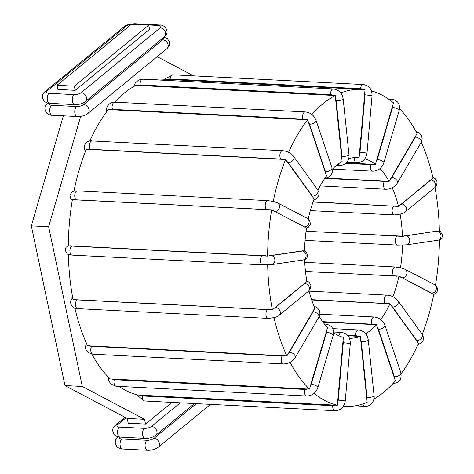 <?xml version="1.0" encoding="UTF-8"?>
<svg xmlns="http://www.w3.org/2000/svg" width="474" height="474" viewBox="0 0 474 474"><rect width="100%" height="100%" fill="white"/><g stroke="black" fill="none" stroke-linecap="round" stroke-linejoin="round"><path stroke-width="0.71" d="M348.716 158.672A90.51 48.84 -87.1 0 1 358.148 157.475A90.51 48.84 -87.1 0 1 359.114 157.54L365.051 89.657A158.719 85.64 92.9 0 0 361.632 89.355L162.333 79.158A158.719 85.64 92.9 0 0 152.551 79.691M114.613 102.165A158.719 85.64 -87.1 0 1 135.943 85.332L335.242 95.529A158.719 85.64 92.9 0 0 311.939 114.548M317.977 190.163A90.51 48.84 -87.1 0 1 326.521 175.913L307.632 119.78L108.333 109.583A158.719 85.64 92.9 0 0 89.734 141.104M308.26 218.941A90.51 48.84 -87.1 0 1 314.167 198.985L285.561 159.471L86.262 149.28A158.719 85.64 92.9 0 0 73.968 191.123M271.685 209.834L72.386 199.637A158.719 85.64 92.9 0 0 68.321 245.923L267.62 256.12L304.563 250.746A90.51 48.84 -87.1 0 1 306.565 227.953L271.685 209.834A158.719 85.64 92.9 0 0 267.62 256.12M68.38 254.585A158.719 85.64 92.9 0 0 73.067 299.586L272.366 309.783L306.927 281.485A90.51 48.84 -87.1 0 1 304.634 259.616M74.886 308.147A158.719 85.64 92.9 0 0 87.601 345.783L286.9 355.974L314.914 308.165A90.51 48.84 -87.1 0 1 308.953 290.805M91.784 354.048A158.719 85.64 92.9 0 0 110.169 378.933L309.469 389.13L327.558 327.575A90.51 48.84 -87.1 0 1 319.198 316.472M119.122 386.405A158.719 85.64 92.9 0 0 138.053 395.049L337.352 405.246L343.33 337.37A90.51 48.84 -87.1 0 1 333.554 332.718M392.217 187.751A90.51 48.84 -87.1 0 1 398.474 206.415L433.023 178.046A158.719 85.64 92.9 0 0 421.262 142.17M313.13 201.806L398.474 206.415M437.111 231.146A4.592 3.845 -98.3 0 1 440.986 235.542A4.592 3.845 -98.3 0 1 437.81 240.265L440.233 239.524L441.809 238.126L442.675 235.371L440.34 231.389L438.023 230.903A5.901 0.533 179.6 0 1 437.111 231.146L405.874 235.726A4.592 3.845 81.7 0 1 409.749 240.117A4.592 3.845 81.7 0 1 406.568 244.839L397.514 245.099A4.592 2.477 -87.1 0 1 395.263 240.632A4.592 2.477 -87.1 0 1 397.716 235.939L306.074 231.253M402.485 244.981A90.51 48.84 -87.1 0 1 400.489 267.774L405.122 269.303A4.592 3.751 117.5 0 1 406.656 274.351A4.592 3.751 117.5 0 1 402.183 277.794L431.672 293.151A5.901 1.191 10.5 0 1 432.501 293.844L398.948 276.069L305.493 271.561M305.475 271.43L394.202 275.969A4.592 2.477 -87.1 0 1 392.596 270.867A4.592 2.477 -87.1 0 1 395.257 266.963L400.489 267.774M398.948 276.069A90.51 48.84 -87.1 0 1 392.899 296.7M311.691 299.977L389.93 303.751A90.51 48.84 -87.1 0 1 380.741 319.529M357.325 157.445L359.114 157.54M346.322 162.866L375.426 164.454L393.479 102.864A158.719 85.64 92.9 0 0 371.456 90.919M364.933 158.713A90.51 48.84 -87.1 0 1 375.426 164.454M326.651 178.046L389.095 181.429L417.084 133.561A158.719 85.64 92.9 0 0 399.511 108.546M379.941 168.62A90.51 48.84 -87.1 0 1 389.095 181.429M400.121 214.248A90.51 48.84 -87.1 0 1 402.426 236.402L438.023 230.903M306.086 231.194L402.426 236.402M332.327 169.141A90.51 48.84 -87.1 0 1 342.133 161.521L335.242 95.529M348.04 335.805L360.335 336.368A90.51 48.84 -87.1 0 1 349.504 338.276M322.93 322.107L376.522 324.696A90.51 48.84 -87.1 0 1 365.661 333.773M343.419 406.23A158.719 85.64 92.9 0 0 345.416 406.372A158.719 85.64 92.9 0 0 367.184 402.379L360.335 336.368M314.12 393.319A158.719 85.64 92.9 0 0 337.352 405.246M290.082 362.379A158.719 85.64 92.9 0 0 309.469 389.13M274.031 317.687A158.719 85.64 92.9 0 0 286.9 355.974M303.129 250.669A5.901 0.533 179.6 0 1 302.216 250.912L270.98 255.492A4.592 3.845 81.7 0 1 274.855 259.882A4.592 3.845 81.7 0 1 271.673 264.605L267.68 264.776A158.719 85.64 92.9 0 0 272.366 309.783M267.68 264.776L262.62 264.865A4.592 2.477 92.9 0 1 260.368 260.398A4.592 2.477 92.9 0 1 262.821 255.705L72.344 245.965A5.901 0.533 179.6 0 1 70.359 245.781M72.261 200.354L70.91 199.104L69.915 195.11L72.249 191.81L73.814 191.164L77.44 190.898L267.917 200.644L273.652 201.527L277.782 202.985A4.592 3.751 117.5 0 1 279.316 208.033A4.592 3.751 117.5 0 1 274.843 211.475L304.332 226.833A4.592 3.751 -62.5 0 0 308.805 223.39A4.592 3.751 -62.5 0 0 307.271 218.342L309.504 220.108L310.5 224.107L308.165 227.402L306.548 228.065M285.561 159.471A158.719 85.64 92.9 0 0 273.237 201.456M307.632 119.78A158.719 85.64 92.9 0 0 288.565 152.338M439.368 230.951A158.719 85.64 92.9 0 0 434.978 187.485M361.632 89.355A158.719 85.64 92.9 0 0 340.747 92.987M401.14 373.684A158.719 85.64 92.9 0 0 418.512 343.33L389.93 303.751M373.956 399.019A158.719 85.64 92.9 0 0 395.375 380.877L376.522 324.696M422.245 334.336A158.719 85.64 92.9 0 0 433.811 294.271L432.501 293.844M435.488 285.182A158.719 85.64 92.9 0 0 439.428 239.891M171.991 402.39L145.53 424.088L144.529 419.324L127.21 418.435L128.217 423.205L145.53 424.088M80.681 116.349L48.644 226.738L82.304 386.464L144.529 419.324M193.552 75.864L157.184 56.661M74.317 86.155L148.7 25.169L149.577 29.341L75.194 90.333L74.317 86.155L56.999 85.273L57.881 89.444L75.194 90.333M63.362 115.828L31.325 225.855L64.985 385.581L127.21 418.435M148.7 25.169L131.381 24.281L56.999 85.273M82.304 386.464L64.985 385.581M48.644 226.738L31.325 225.855M80.722 116.557L79.513 116.491M431.719 178.858A5.901 2.186 168.1 0 1 430.902 180.007L401.679 203.968A5.901 2.186 168.1 0 1 399.76 205.064M396.074 206.048A5.901 2.186 168.1 0 1 393.728 206.166L313.047 202.037M400.246 277.047A5.901 1.191 10.5 0 1 402.183 277.794M394.202 275.969A5.901 1.191 10.5 0 1 396.548 276.218M338.922 335.788A4.592 2.477 -87.1 0 1 341.505 332.416L333.536 332.007M342.951 339.971A5.901 4.959 100.1 0 1 343.265 342.69L338.223 400.092A5.901 4.959 100.1 0 1 337.441 402.752M335.189 405.11A5.901 4.959 100.1 0 1 332.748 405.708L142.271 395.968A5.901 4.959 100.1 0 1 139.954 395.126M142.271 395.968A4.592 2.477 92.9 0 0 144.487 400.986L334.964 410.727A4.592 2.477 92.9 0 1 332.748 405.708M338.223 400.092L345.25 400.927C344.183 407.148 340.753 410.419 334.964 410.727M401.679 203.968A4.592 3.472 50.6 0 1 405.981 207.091A4.592 3.472 50.6 0 1 405.466 211.688C404.488 213.223 400.785 214.301 394.368 214.923A4.592 2.477 -87.1 0 1 392.14 211.25A4.592 2.477 -87.1 0 1 393.728 206.166M432.869 177.383L435.322 178.757L437.087 181.773L436.673 185.233L434.688 187.728A4.592 3.472 -129.4 0 0 435.203 183.13A4.592 3.472 -129.4 0 0 430.902 180.007M415.976 135.131A5.901 3.585 153.6 0 1 415.42 137.051L391.743 177.507A4.592 2.678 30.3 0 1 396.217 179.616A4.592 2.678 30.3 0 1 397.325 183.094C394.569 187.147 390.712 189.197 385.741 189.244A4.592 2.477 -87.1 0 1 383.608 186.341A4.592 2.477 -87.1 0 1 384.355 181.388L324.785 178.343M391.743 177.507A5.901 3.585 153.6 0 1 390.078 179.373M386.648 181.115A5.901 3.585 153.6 0 1 384.355 181.388M415.965 131.488L419.223 132.803L421.487 135.422L422.186 138.799L421.001 142.638A4.592 2.678 -149.7 0 0 419.899 139.16A4.592 2.678 -149.7 0 0 415.42 137.051M405.874 235.726A5.901 0.533 179.6 0 1 403.86 235.91M400.08 236.005A5.901 0.533 179.6 0 1 397.716 235.939M397.781 245.082A4.592 2.477 -87.1 0 1 397.514 245.099L305.084 240.371M392.703 105.003A5.901 4.544 132.3 0 1 392.543 107.468L377.263 159.537A4.592 1.564 16.4 0 1 381.854 160.775A4.592 1.564 16.4 0 1 383.833 162.801C381.831 168.169 378.11 170.96 372.665 171.161A4.592 2.477 -87.1 0 1 370.733 164.608L345.813 163.334M377.263 159.537A5.901 4.544 132.3 0 1 375.995 161.948M372.949 164.229A5.901 4.544 132.3 0 1 370.733 164.608M388.633 99.125L391.542 99.273A4.592 2.477 92.9 0 0 390.007 100.121M391.542 99.273C397.923 100.316 400.447 104.138 399.114 110.732A4.592 1.564 -163.6 0 0 397.129 108.706A4.592 1.564 -163.6 0 0 392.543 107.468M364.707 92.104A5.901 4.959 100.1 0 1 365.021 94.818L359.985 152.219L367.012 153.061C365.94 159.276 362.515 162.546 356.721 162.86A4.592 2.477 -87.1 0 1 354.505 157.836L352.751 157.747M359.985 152.219A5.901 4.959 100.1 0 1 359.197 154.885M356.555 157.439A5.901 4.959 100.1 0 1 354.505 157.836M167.861 79.442A5.901 4.959 100.1 0 1 170.101 78.951L360.572 88.697A5.901 4.959 100.1 0 1 362.729 89.42M164.359 79.265L172.785 74.803A4.592 2.477 92.9 0 0 170.101 78.951M172.785 74.803L363.262 84.544A4.592 2.477 92.9 0 0 360.572 88.697M363.262 84.544C369.116 85.498 372.043 89.201 372.049 95.659L365.021 94.818M335.361 97.994A5.901 4.776 64.7 0 1 336.185 100.636L341.997 156.45A4.592 1.072 -5.9 0 0 346.69 156.011A4.592 1.072 -5.9 0 0 349 154.82C348.983 154.838 349.688 157.718 347.324 161.675C345.463 164.194 342.963 165.414 339.834 165.331A4.592 2.477 -87.1 0 1 338.223 164.045M341.997 156.45A5.901 4.776 64.7 0 1 341.718 159.033M137.845 85.504A5.901 4.776 64.7 0 1 140.15 84.929L330.627 94.676A5.901 4.776 64.7 0 1 333.08 95.493M133.792 86.517L135.333 82.855L138.71 79.993L142.828 79.194A4.592 2.477 92.9 0 0 140.15 84.929M142.828 79.194L333.305 88.934A4.592 2.477 92.9 0 0 330.627 94.676M333.305 88.934C340.847 90.297 342.382 94.77 343.194 99.007A4.592 1.072 174.1 0 1 340.877 100.204A4.592 1.072 174.1 0 1 336.185 100.636M308.207 121.96A5.901 4.011 39.4 0 1 309.504 124.212L325.46 171.701A4.592 2.281 -18.6 0 0 330.147 170.409A4.592 2.281 -18.6 0 0 331.954 167.636L332.298 172.204L330.769 175.481L327.795 177.679L324.814 178.295M325.46 171.701A5.901 4.011 39.4 0 1 325.662 173.899M110.252 109.832A5.901 4.011 39.4 0 1 112.433 109.358L302.91 119.098A5.901 4.011 39.4 0 1 305.487 119.815M106.614 111.846L106.543 108.256L108.066 104.979L111.046 102.781L114.803 102.171A4.592 2.477 92.9 0 0 112.468 104.564A4.592 2.477 92.9 0 0 112.433 109.358M114.803 102.171L305.28 111.917A4.592 2.477 92.9 0 0 302.945 114.311A4.592 2.477 92.9 0 0 302.91 119.098M305.28 111.917C310.417 112.557 313.989 115.3 315.992 120.147A4.592 2.281 161.4 0 1 314.185 122.92A4.592 2.281 161.4 0 1 309.504 124.212M286.515 161.113A5.901 2.767 22.8 0 1 288.198 162.706L312.384 196.147A4.592 3.211 -35.9 0 0 317.023 193.902A4.592 3.211 -35.9 0 0 317.675 189.719L319.038 192.859L318.664 196.23L316.502 198.867L313.794 199.987M312.384 196.147A5.901 2.767 22.8 0 1 312.964 197.688M88.211 149.583A5.901 2.767 22.8 0 1 90.291 149.286L280.762 159.033A5.901 2.767 22.8 0 1 283.446 159.572M85.652 151.407C81.297 145.826 87.548 139.783 92.098 140.968A4.592 2.477 92.9 0 0 89.562 144.096A4.592 2.477 92.9 0 0 90.291 149.286M92.098 140.968L282.569 150.708A4.592 2.477 92.9 0 0 280.039 153.837A4.592 2.477 92.9 0 0 280.762 159.033M282.569 150.708C287.114 151.123 290.752 152.978 293.495 156.278A4.592 3.211 144.1 0 1 292.837 160.461A4.592 3.211 144.1 0 1 288.198 162.706M304.332 226.833A5.901 1.191 10.5 0 1 305.161 227.526M74.377 199.975A5.901 1.191 10.5 0 1 76.385 199.904L266.862 209.65A5.901 1.191 10.5 0 1 269.611 209.964M77.44 190.898A4.592 2.477 92.9 0 0 74.779 194.808A4.592 2.477 92.9 0 0 76.385 199.904M267.917 200.644A4.592 2.477 92.9 0 0 265.256 204.549A4.592 2.477 92.9 0 0 266.862 209.65M272.911 210.729A5.901 1.191 10.5 0 1 274.843 211.475M271.673 264.605L302.916 260.03A4.592 3.845 -98.3 0 0 306.091 255.308A4.592 3.845 -98.3 0 0 302.216 250.912M270.98 255.492A5.901 0.533 179.6 0 1 268.965 255.676M265.588 255.77A5.901 0.533 179.6 0 1 262.821 255.705M72.344 245.965A4.592 2.477 92.9 0 0 69.891 250.651A4.592 2.477 92.9 0 0 72.143 255.119L262.62 264.865M305.534 282.32A5.901 2.186 168.1 0 1 304.717 283.476L275.495 307.436A5.901 2.186 168.1 0 1 273.575 308.527M275.495 307.436A4.592 3.472 50.6 0 1 279.802 310.559A4.592 3.472 50.6 0 1 279.287 315.157L308.509 291.196A4.592 3.472 -129.4 0 0 309.024 286.598A4.592 3.472 -129.4 0 0 304.717 283.476M270.287 309.451A5.901 2.186 168.1 0 1 267.543 309.629L77.066 299.888A5.901 2.186 168.1 0 1 75.058 299.467M77.066 299.888A4.592 2.477 92.9 0 0 75.485 304.972A4.592 2.477 92.9 0 0 77.712 308.645L268.189 318.386A4.592 2.477 92.9 0 1 265.961 314.718A4.592 2.477 92.9 0 1 267.543 309.629M313.729 309.818A5.901 3.585 153.6 0 1 313.172 311.738L289.49 352.194A5.901 3.585 153.6 0 1 287.831 354.06M289.49 352.194A4.592 2.678 30.3 0 1 293.969 354.303A4.592 2.678 30.3 0 1 295.077 357.781L318.753 317.325A4.592 2.678 -149.7 0 0 317.651 313.847A4.592 2.678 -149.7 0 0 313.172 311.738M284.785 355.696A5.901 3.585 153.6 0 1 282.107 356.075L91.63 346.334A5.901 3.585 153.6 0 1 89.55 345.706M91.63 346.334A4.592 2.477 92.9 0 0 90.884 351.281A4.592 2.477 92.9 0 0 93.017 354.185L283.493 363.931A4.592 2.477 92.9 0 1 281.36 361.028A4.592 2.477 92.9 0 1 282.107 356.075M326.722 329.839A5.901 4.544 132.3 0 1 326.556 332.304L311.276 384.373A5.901 4.544 132.3 0 1 310.008 386.784M311.276 384.373A4.592 1.564 16.4 0 1 315.868 385.611A4.592 1.564 16.4 0 1 317.853 387.637L333.133 335.568A4.592 1.564 -163.6 0 0 331.148 333.542A4.592 1.564 -163.6 0 0 326.556 332.304M324.684 324.358A4.592 2.477 -87.1 0 1 325.561 324.115L324.441 324.056M307.324 388.917A5.901 4.544 132.3 0 1 304.752 389.444L114.275 379.704A5.901 4.544 132.3 0 1 112.089 378.927M114.275 379.704A4.592 2.477 92.9 0 0 116.207 386.257L306.684 396.003A4.592 2.477 92.9 0 1 304.752 389.444M345.25 400.927L350.292 343.526L343.265 342.69M360.453 338.999A5.901 4.776 64.7 0 1 361.277 341.641L367.083 397.455A5.901 4.776 64.7 0 1 366.805 400.038M367.083 397.455A4.592 1.072 -5.9 0 0 371.782 397.016A4.592 1.072 -5.9 0 0 374.093 395.826L368.28 340.012A4.592 1.072 174.1 0 1 365.969 341.209A4.592 1.072 174.1 0 1 361.277 341.641M347.566 335.26L355.719 335.681A4.592 2.477 -87.1 0 1 358.391 329.94L332.618 328.624M355.719 335.681A5.901 4.776 64.7 0 1 357.846 336.309M362.906 403.972A4.592 2.477 92.9 0 0 364.921 406.342L355.198 405.845M377.12 327.03A5.901 4.011 39.4 0 1 378.418 329.282L394.374 376.777A5.901 4.011 39.4 0 1 394.569 378.969M394.374 376.777A4.592 2.281 -18.6 0 0 399.061 375.485A4.592 2.281 -18.6 0 0 400.862 372.712L384.906 325.223A4.592 2.281 161.4 0 1 383.099 327.99A4.592 2.281 161.4 0 1 378.418 329.282M322.598 321.656L371.823 324.175A4.592 2.477 -87.1 0 1 371.859 319.381A4.592 2.477 -87.1 0 1 374.193 316.988L319.867 314.209M371.823 324.175A5.901 4.011 39.4 0 1 374.045 324.726M390.937 305.517A5.901 2.767 22.8 0 1 392.626 307.111L416.806 340.551A5.901 2.767 22.8 0 1 417.387 342.092M416.806 340.551A4.592 3.211 -35.9 0 0 421.445 338.306A4.592 3.211 -35.9 0 0 422.097 334.123L397.917 300.682A4.592 3.211 144.1 0 1 397.259 304.865A4.592 3.211 144.1 0 1 392.626 307.111M311.584 299.669L385.19 303.437A4.592 2.477 -87.1 0 1 384.461 298.241A4.592 2.477 -87.1 0 1 386.997 295.112L309.03 291.125M385.19 303.437A5.901 2.767 22.8 0 1 387.483 303.852M431.672 293.151A4.592 3.751 -62.5 0 0 436.145 289.709A4.592 3.751 -62.5 0 0 434.611 284.661L405.122 269.303M180.262 402.817L151.479 426.422A5.25 3.964 50.6 0 1 156.396 429.989A5.25 3.964 50.6 0 1 155.81 435.245C152.752 437.443 149.197 438.491 145.145 438.379A5.25 2.832 -87.1 0 1 142.597 434.184A5.25 2.832 -87.1 0 1 144.41 428.372L119.371 427.092A5.25 1.943 168.1 0 1 117.617 424.686L126.013 417.801M145.145 438.379L120.112 437.099A5.25 2.832 -87.1 0 1 117.564 432.904A5.25 2.832 -87.1 0 1 119.371 427.092M196.313 403.635L153.991 438.337A5.25 1.943 168.1 0 1 146.922 440.293L121.883 439.013A5.25 1.943 168.1 0 1 119.673 437.069M153.991 438.337A5.25 3.964 50.6 0 1 158.909 441.91A5.25 3.964 50.6 0 1 158.322 447.166C155.265 449.364 151.71 450.407 147.657 450.3A5.25 2.832 -87.1 0 1 145.109 446.105A5.25 2.832 -87.1 0 1 146.922 440.293M147.657 450.3L122.624 449.02A5.25 2.832 -87.1 0 1 120.076 444.825A5.25 2.832 -87.1 0 1 121.883 439.013M122.624 449.02C121.391 449.239 119.62 448.617 117.309 447.148C114.406 443.291 114.572 440.014 117.807 437.318A5.25 3.964 50.6 0 1 118.47 436.904M151.479 426.422A5.25 1.943 168.1 0 1 144.41 428.372M120.112 437.099C118.879 437.318 117.108 436.696 114.797 435.233C111.894 431.37 112.06 428.093 115.295 425.397A5.25 3.964 50.6 0 1 117.617 424.686M81.143 92.661A5.25 1.943 168.1 0 1 74.074 94.61L49.041 93.331A5.25 1.943 168.1 0 1 47.282 90.925L126.315 26.123A5.25 1.943 168.1 0 1 133.384 24.174L158.417 25.454A5.25 1.943 168.1 0 1 160.171 27.859L81.143 92.661A5.25 3.964 50.6 0 1 86.067 96.228A5.25 3.964 50.6 0 1 85.474 101.483C82.417 103.682 78.862 104.73 74.815 104.618A5.25 2.832 -87.1 0 1 72.267 100.423A5.25 2.832 -87.1 0 1 74.074 94.61M74.815 104.618L49.776 103.338A5.25 2.832 -87.1 0 1 47.228 99.143A5.25 2.832 -87.1 0 1 49.041 93.331M49.776 103.338C48.544 103.557 46.772 102.935 44.461 101.472C41.558 97.614 41.724 94.332 44.959 91.636A5.25 3.964 50.6 0 1 47.282 90.925M44.959 91.636L123.992 26.834A5.25 3.964 50.6 0 1 126.315 26.123M123.992 26.834C125.089 25.282 128.644 24.233 134.652 23.7A5.25 2.832 92.9 0 0 133.384 24.174M134.652 23.7L159.691 24.98A5.25 2.832 92.9 0 0 158.417 25.454M159.691 24.98C160.923 24.761 162.695 25.383 165.005 26.852C167.909 30.709 167.743 33.986 164.508 36.682A5.25 3.964 -129.4 0 0 165.094 31.426A5.25 3.964 -129.4 0 0 160.171 27.859M163.003 37.914A5.25 1.943 168.1 0 1 162.683 39.775L83.655 104.582A5.25 1.943 168.1 0 1 76.587 106.532L51.553 105.252A5.25 1.943 168.1 0 1 49.337 103.308M83.655 104.582A5.25 3.964 50.6 0 1 88.579 108.149A5.25 3.964 50.6 0 1 87.986 113.405C84.929 115.603 81.374 116.651 77.327 116.539A5.25 2.832 -87.1 0 1 74.779 112.344A5.25 2.832 -87.1 0 1 76.587 106.532M163.974 37.12L167.518 38.767L169.538 42.121L169.04 46.108L167.02 48.603A5.25 3.964 -129.4 0 0 167.606 43.347A5.25 3.964 -129.4 0 0 162.683 39.775M77.327 116.539L52.288 115.259C51.056 115.478 49.284 114.856 46.973 113.393C44.07 109.53 44.236 106.253 47.471 103.557A5.25 3.964 50.6 0 1 48.135 103.148M52.288 115.259A5.25 2.832 -87.1 0 1 49.74 111.064A5.25 2.832 -87.1 0 1 51.553 105.252M395.257 266.963L304.746 262.335M343.389 406.271L345.416 406.372M136.293 394.611L144.487 400.986M434.688 187.728L405.466 211.688M394.368 214.923L310.328 210.622M385.741 189.244L320.175 185.891M421.001 142.638L397.325 183.094M437.81 240.265L406.568 244.839M372.665 171.161L332.369 169.1M399.114 110.732L383.833 162.801M356.721 162.86L346.802 162.351M372.049 95.659L367.012 153.061M339.834 165.331L336.736 165.177M343.194 99.007L349 154.82M315.992 120.147L331.954 167.636M293.495 156.278L317.675 189.719M277.782 202.985L307.271 218.342M302.916 260.03L305.339 259.29L306.915 257.892L307.78 255.136L305.446 251.155L304.563 250.746M68.327 245.645L65.939 247.41L65.08 250.165L67.409 254.141L72.143 255.119M308.509 291.196L310.494 288.702L310.903 285.241L309.143 282.226L306.826 280.898M73.061 297.802C67.746 300.943 71.924 309.611 77.712 308.645M279.287 315.157C278.303 316.691 274.606 317.77 268.189 318.386M318.753 317.325L319.932 313.486L319.239 310.109L316.976 307.49L314.078 306.245M86.748 342.892C83.939 348.781 86.031 352.543 93.017 354.185M295.077 357.781C292.322 361.834 288.465 363.884 283.493 363.931M333.133 335.568C334.46 328.974 331.936 325.158 325.561 324.115M108.238 376.984L108.712 380.711L110.922 384.088L116.207 386.257M317.853 387.637C315.85 393.011 312.129 395.796 306.684 396.003M350.292 343.526C350.286 337.073 347.353 333.37 341.505 332.416M368.28 340.012C367.469 335.782 365.94 331.302 358.391 329.94M374.093 395.826C374.075 395.843 374.78 398.723 372.416 402.681C370.55 405.199 368.055 406.419 364.921 406.342M384.906 325.223C382.903 320.371 379.33 317.627 374.193 316.988M400.862 372.712C401.893 379.692 399.256 383.247 392.946 383.359M397.917 300.682C395.18 297.382 391.536 295.527 386.997 295.112M422.097 334.123L423.466 337.263L423.086 340.634L420.924 343.271L418.021 344.426M434.611 284.661L436.844 286.426L437.84 290.426L435.505 293.72L433.787 294.407M117.807 437.318L118.34 436.88M210.521 404.363L158.322 447.166M194.47 403.546L155.81 435.245M115.295 425.397L125.13 417.339M164.508 36.682L85.474 101.483M167.02 48.603L87.986 113.405M47.471 103.557L48.004 103.119"/></g></svg>

